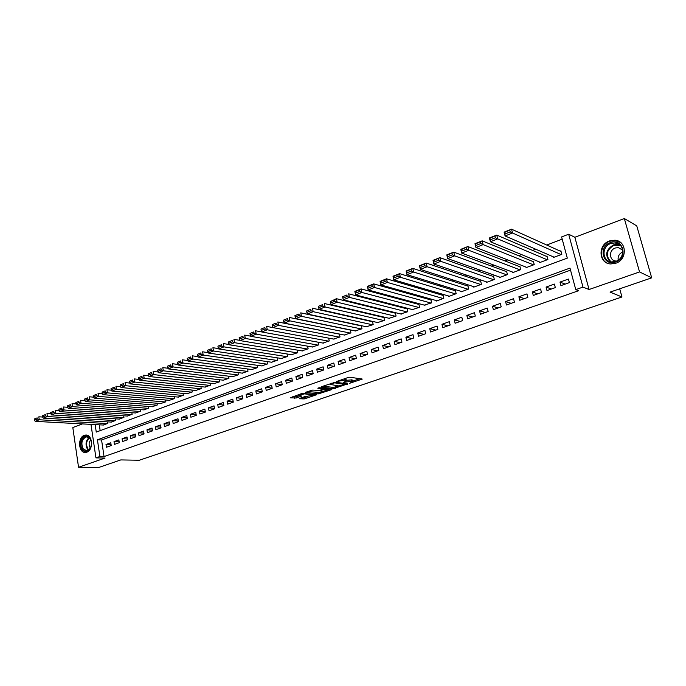 <?xml version="1.0" encoding="UTF-8"?>
<svg xmlns="http://www.w3.org/2000/svg" width="686" height="686" viewBox="0 0 686 686"><rect width="100%" height="100%" fill="white"/><g stroke="black" fill="none" stroke-linecap="round" stroke-linejoin="round"><path stroke-width="1.03" d="M349.56 383.303L362.268 379.084L349.877 377.206L348.128 377.48L336.663 381.51L344.981 380.095L346.601 380.773L343.232 382.471L352.355 381.099L352.93 381.622L349.56 383.303M86.779 452.185C93.716 450.17 92.679 434.289 85.69 435.044L84.309 435.327C77.398 437.419 78.47 453.223 85.484 452.443L86.779 452.185M615.745 263.261C627.664 259.634 626.901 240.717 614.853 240.211L609.485 240.932C597.583 244.739 598.561 263.596 610.729 263.956L615.745 263.261M299.713 398.36L299.448 398.772L304.653 398.875L316.658 394.682L302.097 393.387L290.212 397.82L296.275 398.009L301.694 396.054L298.77 395.23L304.618 393.85L313.485 395.179L304.635 396.671L299.713 398.36M570.529 270.138L101.562 439.975L104.058 456.576L99.907 456.49L95.946 457.879L90.972 424.368M651.7 277.839L639.549 271.93L624.32 218.525L636.754 225.874L651.7 277.839L610.077 292.116L621.97 296.978L139.275 460.255L120.779 459.92L98.758 467.475L78.547 467.277L105.035 458.059L95.946 457.879M624.32 218.525L574.859 237.27L589.06 289.518L639.549 271.93M589.06 289.518L582.98 287.1L575.768 289.629L569.98 268.106L97.421 439.82L99.907 456.49M104.058 456.576L578.581 290.718L575.768 289.629M333.688 388.636L347.691 383.851L335.325 382.239L321.494 386.681L321.185 387.118L333.688 388.636L333.43 387.427L338.755 385.918M331.604 389.665L318.184 393.935L305.339 392.358L312.602 390.085L319.453 390.42L323.32 388.996L317.781 388.199L319.204 387.71L331.921 389.236L331.604 389.665L331.51 389.185M82.44 423.914L72.819 427.558L78.547 467.277M366.375 326.759L373.193 324.598L372.498 321.391L371.932 321.605M377.643 322.549L384.563 320.362L383.843 317.138L383.277 317.352M389.065 318.278L396.079 316.066L395.359 312.833L394.776 313.048M400.65 313.956L407.767 311.718L407.021 308.46L406.438 308.683M412.397 309.566L419.609 307.302L418.854 304.027L418.263 304.25M424.3 305.116L431.631 302.835L430.859 299.533L430.251 299.756M436.382 300.597L436.485 301.025L443.816 298.29L443.027 294.971L442.419 295.203M448.627 296.018L448.738 296.463L456.173 293.694L455.375 290.35L454.749 290.581M461.052 291.37L461.163 291.833L468.71 289.02L467.895 285.659L467.269 285.899M473.657 286.654L473.777 287.134L481.435 284.278L480.603 280.9L479.96 281.14M486.451 281.869L486.571 282.366L494.34 279.476L493.491 276.072L492.84 276.321M499.425 277.007L499.554 277.53L507.434 274.597L506.568 271.176L505.916 271.424M512.596 272.076L512.734 272.625L520.734 269.649L519.851 266.202L519.182 266.451M525.956 267.068L526.102 267.643L534.222 264.625L533.322 261.16L532.645 261.409M539.522 261.992L539.676 262.592L547.917 259.522L546.999 256.032L546.305 256.29M560.934 285.625L569.389 282.615L568.437 279.065L559.99 282.083L560.934 285.625M547.008 290.581L555.334 287.614L554.399 284.081L546.082 287.057L547.008 290.581M533.288 295.46L541.494 292.536L540.577 289.029L532.387 291.962L533.288 295.46M519.774 300.262L527.86 297.39L526.959 293.9L518.89 296.789L519.774 300.262M506.457 304.996L514.423 302.166L513.548 298.702L505.591 301.548L506.457 304.996M493.337 309.66L501.192 306.874L500.326 303.426L492.488 306.23L493.337 309.66M480.414 314.257L488.149 311.513L487.3 308.091L479.583 310.852L480.414 314.257M467.672 318.793L475.295 316.083L474.472 312.679L466.857 315.406L467.672 318.793M455.118 323.26L462.63 320.585L461.815 317.206L454.312 319.89L455.118 323.26M442.736 327.659L450.145 325.027L449.347 321.665L441.956 324.315L442.736 327.659M430.534 331.998L437.84 329.4L437.059 326.064L429.762 328.671L430.534 331.998M418.503 336.277L425.706 333.713L424.934 330.395L417.748 332.967L418.503 336.277M406.644 340.496L413.735 337.975L412.989 334.674L405.898 337.212L406.644 340.496M394.939 344.655L401.945 342.168L401.207 338.884L394.218 341.388L394.939 344.655M383.405 348.762L390.308 346.301L389.588 343.043L382.694 345.512L383.405 348.762M372.026 352.81L378.835 350.383L378.123 347.142L371.323 349.577L372.026 352.81M360.802 356.797L367.516 354.413L366.821 351.189L360.116 353.59L360.802 356.797M349.723 360.742L356.351 358.384L355.674 355.177L349.054 357.543L349.723 360.742M338.798 364.626L345.341 362.302L344.672 359.112L338.138 361.453L338.798 364.626M328.019 368.459L334.468 366.161L333.816 362.997L327.368 365.304L328.019 368.459M317.386 372.241L323.749 369.977L323.106 366.83L316.743 369.102L317.386 372.241M306.882 375.971L313.168 373.741L312.533 370.612L306.256 372.858L306.882 375.971M296.524 379.658L302.723 377.454L302.106 374.342L295.915 376.554L296.524 379.658M286.302 383.294L292.416 381.116L291.807 378.02L285.693 380.207L286.302 383.294M276.201 386.887L282.246 384.735L281.646 381.656L275.609 383.817L276.201 386.887M266.237 390.428L272.205 388.31L271.613 385.249L265.654 387.376L266.237 390.428M256.401 393.927L262.292 391.835L261.709 388.791L255.827 390.891L256.401 393.927M246.686 397.383L252.499 395.316L251.934 392.289L246.128 394.364L246.686 397.383M237.09 400.796L242.835 398.755L242.278 395.745L236.541 397.794L237.09 400.796M227.623 404.165L233.291 402.15L232.743 399.158L227.083 401.181L227.623 404.165M218.268 407.493L223.868 405.495L223.327 402.519L217.736 404.526L218.268 407.493M209.024 410.777L214.555 408.813L214.032 405.846L208.51 407.827L209.024 410.777M199.9 414.018L205.363 412.08L204.848 409.13L199.386 411.086L199.9 414.018M190.888 417.225L196.282 415.313L195.776 412.38L190.382 414.31L190.888 417.225M181.979 420.398L187.312 418.503L186.806 415.587L181.481 417.491L181.979 420.398M173.181 423.528L178.446 421.65L177.957 418.752L172.692 420.638L173.181 423.528M164.486 426.615L169.691 424.763L169.21 421.881L164.005 423.742L164.486 426.615M155.894 429.668L161.039 427.841L160.567 424.977L155.43 426.812L155.894 429.668M147.404 432.695L152.489 430.885L152.026 428.03L146.95 429.848L147.404 432.695M139.018 435.67L144.034 433.886L143.58 431.048L138.563 432.849L139.018 435.67M130.726 438.62L135.691 436.862L135.236 434.032L130.28 435.807L130.726 438.62M122.528 441.535L127.433 439.795L126.996 436.982L122.091 438.74L122.528 441.535M114.425 444.417L119.278 442.693L118.85 439.898L114.005 441.63L114.425 444.417M110.789 442.779L106.004 444.494L106.424 447.263L111.218 445.557L110.789 442.779M562.203 239.157L546.751 245.039M535.749 249.232L532.61 250.424M521.609 254.609L518.685 255.724M507.683 259.908L504.973 260.937M493.971 265.13L491.476 266.082M480.474 270.267L478.176 271.142M467.175 275.326L465.074 276.132M454.081 280.317L452.16 281.046M441.175 285.222L439.443 285.882M428.458 290.067L426.906 290.65M415.939 294.834L414.558 295.357M403.591 299.525L402.382 299.988M391.423 304.155L390.385 304.558M379.435 308.726L378.552 309.06M367.61 313.219L366.881 313.502M355.957 317.652L355.382 317.875M344.475 322.026L344.038 322.197M99.281 424.823L100.156 430.645M553.285 256.83L553.456 257.456L561.825 254.343L560.882 250.836L560.179 251.093M361.316 325.67L361.985 328.774L355.254 330.918M350.28 329.889L350.923 332.89L344.286 335.008M339.399 334.039L340.007 336.955L333.465 339.055M328.654 338.138L329.246 340.968L322.789 343.043M318.055 342.185L318.621 344.921L312.25 346.97M307.594 346.164L308.134 348.831L301.849 350.855M297.27 350.1L297.784 352.681L291.584 354.688M287.074 353.976L287.571 356.488L281.449 358.469M277.007 357.8L277.487 360.244L271.442 362.208M267.068 361.573L267.531 363.949L261.563 365.895M257.259 365.295L257.696 367.61L251.813 369.531M247.569 368.974L247.998 371.229L242.184 373.124M238.008 372.601L238.411 374.796L232.674 376.674M228.558 376.177L228.944 378.32L223.284 380.181M219.228 379.71L219.597 381.802L214.006 383.637M210.01 383.2L210.37 385.24L204.848 387.058M200.904 386.647L201.247 388.636L195.793 390.437M191.909 390.051L192.243 391.989L186.858 393.773M183.016 393.404L183.342 395.308L178.017 397.065M174.235 396.722L174.553 398.575L169.296 400.324M165.566 399.998L165.866 401.816L160.67 403.54M156.991 403.239L157.283 405.014L152.146 406.721M148.519 406.438L148.793 408.17L143.726 409.859M140.141 409.593L140.416 411.291L135.399 412.963M131.866 412.723L132.132 414.378L127.176 416.033M123.686 415.802L123.934 417.431L119.047 419.06M115.6 418.854L115.84 420.441L111.003 422.062M107.608 421.864L107.839 423.425L103.054 425.028M621.97 296.978L619.69 288.815M95.14 424.6L96.263 432.086L567.305 258.133L561.602 236.927L568.677 234.226L582.98 287.1M574.859 237.27L568.677 234.226M101.562 439.975L97.421 439.82M559.99 282.083L565.195 284.107M546.082 287.057L551.398 289.02M532.387 291.962L537.798 293.857M518.89 296.789L524.396 298.616M505.591 301.548L511.199 303.315M492.488 306.23L498.182 307.937M479.583 310.852L485.362 312.499M466.857 315.406L472.723 316.992M454.312 319.89L460.263 321.425M441.956 324.315L447.975 325.799M429.762 328.671L435.867 330.103M417.748 332.967L423.922 334.348M405.898 337.212L412.14 338.541M394.218 341.388L400.53 342.674M382.694 345.512L389.065 346.747M371.323 349.577L377.763 350.769M360.116 353.59L366.616 354.731M349.054 357.543L355.614 358.641M338.138 361.453L344.758 362.508M327.368 365.304L334.039 366.315M316.743 369.102L323.466 370.08M306.256 372.858L313.03 373.784M295.915 376.554L302.723 377.446M285.693 380.207L292.408 381.047M275.609 383.817L282.22 384.597M265.654 387.376L272.162 388.113M255.827 390.891L262.241 391.577M246.128 394.364L252.439 395.007M236.541 397.794L242.767 398.395M227.083 401.181L233.214 401.739M217.736 404.526L223.782 405.04M208.51 407.827L214.469 408.307M199.386 411.086L205.268 411.531M190.382 414.31L196.179 414.721M181.481 417.491L187.201 417.877M172.692 420.638L178.334 420.99M164.005 423.742L169.571 424.077M155.43 426.812L160.918 427.121M146.95 429.848L152.361 430.122M138.563 432.849L143.914 433.098M130.28 435.807L135.562 436.039M122.091 438.74L127.304 438.946M114.005 441.63L119.141 441.827M106.004 444.494L111.081 444.665M352.844 381.227L352.098 379.864L352.355 381.099M346.499 380.293L352.098 379.864M346.516 380.378L345.753 378.998L346.018 380.241M344.243 378.818L345.753 378.998M352.818 381.107L360.03 378.629M323.046 386.149L333.43 387.427M345.272 384.546L334.648 382.831L330.283 384.417L338.352 385.892L345.272 384.546M329.812 388.988L328.774 389.339M323.055 391.294L319.625 392.478L319.865 393.67M307.439 391.543L319.625 392.478M323.02 391.294L328.886 389.888L325.49 389.116L323.792 389.382L319.933 390.797L323.02 391.294M292.133 396.834L296.043 396.808L299.345 395.668M301.36 397.794L304.413 397.683L307.697 396.559M313.373 394.613L314.325 394.287M561.054 251.488L511.55 229.184L512.536 233.008L561.122 254.6M554.151 257.199L505.093 235.95L504.116 232.134L511.55 229.184L504.622 232.443L505.007 233.969L510.221 231.911L509.827 230.376M510.221 231.911L512.536 233.008L505.093 235.95L505.007 233.969M504.622 232.443L504.116 232.134M610.326 242.647C622.905 237.442 628.693 257.825 615.736 261.949C603.131 266.931 597.583 246.831 610.326 242.647M615.796 261.357C625.34 258.442 624.706 243.316 615.05 242.921L610.789 243.496C601.262 246.523 602.025 261.615 611.758 261.915L615.796 261.357M622.734 250.158L618.292 247.603L615.291 248.006C608.551 250.124 609.082 260.783 615.959 261.014L616.603 261.032M620.65 242.552L615.256 240.503L609.931 241.223C599.332 244.619 598.484 261.049 608.791 263.638M618.197 260.131C617.674 256.367 619.218 253.631 622.828 251.925M90.14 438.483C92.01 441.981 91.907 445.488 89.815 449.013C87.191 452.014 84.678 452.014 82.269 449.013C77.732 442.59 85.441 431.623 89.935 438.183L90.14 438.483M91.375 441.861L90.063 438.611L86.719 436.819C82.011 438.723 80.759 442.659 82.972 448.644L86.556 450.745L89.952 448.635L91.169 446.011M90.784 439.872C88.88 442.136 88.605 444.657 89.969 447.418L90.389 447.958M86.719 435.13L86.342 435.13C80.502 437.488 78.95 442.376 81.694 449.793L85.861 452.408M547.162 256.658L496.741 235.066L497.71 238.865L547.231 259.78M540.362 262.335L490.387 241.755L489.435 237.965L496.741 235.066L489.89 238.282L490.276 239.8L495.403 237.768L495.018 236.25M495.403 237.768L497.71 238.865L490.387 241.755L490.276 239.8M489.89 238.282L489.435 237.965M533.476 261.752L482.181 240.846L483.124 244.619L533.545 264.873M526.779 267.394L475.921 247.457L474.986 243.702L482.181 240.846L475.407 244.027L475.775 245.537L480.826 243.539L480.449 242.029M480.826 243.539L483.124 244.619L475.921 247.457L475.775 245.537M519.988 266.768L467.852 246.531L468.77 250.279L520.065 269.898M513.394 272.376L461.687 253.074L460.778 249.344L467.852 246.531L461.155 249.678L461.524 251.179L466.48 249.215L466.12 247.715M466.48 249.215L468.77 250.279L461.687 253.074L461.524 251.179M506.705 271.716L453.755 252.131L454.655 255.852L506.783 274.846M500.214 277.29L447.684 258.605L446.792 254.892L453.755 252.131L447.135 255.243L447.486 256.727L452.374 254.798L452.014 253.305M452.374 254.798L454.655 255.852L447.684 258.605L447.486 256.727M493.62 276.595L439.88 257.636L440.764 261.332L493.688 279.716M487.214 282.126L433.904 264.041L433.029 260.354L439.88 257.636L433.338 260.714L433.689 262.189L438.491 260.294L438.14 258.811M438.491 260.294L440.764 261.332L433.904 264.041L433.689 262.189M480.723 281.397L426.229 263.055L427.095 266.725L480.792 284.519M474.412 286.894L420.338 269.392L419.489 265.731L426.229 263.055L419.755 266.099L420.098 267.566L424.831 265.696L424.488 264.23M424.831 265.696L427.095 266.725L420.338 269.392L420.098 267.566M468.015 286.139L412.792 268.389L413.641 272.033L468.084 289.252M461.789 291.593L406.987 274.657L406.155 271.021L412.792 268.389L406.395 271.399L406.729 272.856L411.386 271.021L411.043 269.555M411.386 271.021L413.641 272.033L406.987 274.657L406.729 272.856M455.478 290.813L399.569 273.637L400.392 277.264L455.555 293.925M449.356 296.232L393.85 279.845L393.027 276.226L399.569 273.637L393.232 276.621L393.558 278.07L398.146 276.252L397.82 274.803M398.146 276.252L400.392 277.264L393.85 279.845L393.558 278.07M443.13 295.417L386.544 278.808L387.35 282.409L443.199 298.521M437.093 300.794L380.91 284.947L380.113 281.363L386.544 278.808L380.284 281.757L380.601 283.198L385.112 281.414L384.795 279.974M385.112 281.414L387.35 282.409L380.91 284.947L380.601 283.198M430.954 299.954L373.724 283.893L374.513 287.477L431.022 303.058M425.003 305.304L368.168 289.972L367.387 286.405L373.724 283.893L367.525 286.817L367.842 288.249L372.284 286.491L371.966 285.059M372.284 286.491L374.513 287.477L368.168 289.972L367.842 288.249M418.949 304.438L361.093 288.909L361.874 292.459L419.017 307.525M413.075 309.738L355.622 294.929L354.859 291.379L361.093 288.909L354.971 291.799L355.271 293.222L359.653 291.49L359.344 290.067M359.653 291.49L361.874 292.459L355.622 294.929L355.271 293.222M407.115 308.854L348.66 293.84L349.423 297.372L407.175 311.941M401.319 314.119L343.266 299.799L342.897 298.118L347.21 296.412L346.902 294.997L342.597 296.704L342.897 298.118M342.597 296.704L346.902 294.997M347.21 296.412L349.423 297.372L343.266 299.799M395.445 313.21L336.414 298.702L337.152 302.209L395.505 316.289M389.725 318.441L331.089 304.601L330.703 302.938L334.957 301.265L334.657 299.859L330.412 301.54L330.703 302.938M330.412 301.54L336.414 298.702L334.657 299.859M334.957 301.265L337.152 302.209L331.089 304.601M383.928 317.507L324.349 303.495L325.078 306.976L383.989 320.576M378.286 322.694L319.101 309.335L318.698 307.697L322.883 306.042L322.591 304.644L318.407 306.299L318.698 307.697M318.407 306.299L322.591 304.644M322.883 306.042L325.078 306.976L319.101 309.335M372.575 321.751L312.464 308.211L313.176 311.676L372.627 324.804M367.01 326.896L307.285 313.999L306.865 312.379L310.99 310.741L310.707 309.36L306.582 310.99L306.865 312.379M306.582 310.99L310.707 309.36M310.99 310.741L313.176 311.676L307.285 313.999M361.368 325.927L300.751 312.859L301.446 316.306L361.428 328.98M355.88 331.046L295.649 318.587L295.212 316.992L299.268 315.38L298.993 313.999L294.937 315.611L295.212 316.992M294.937 315.611L298.993 313.999M299.268 315.38L301.446 316.306L295.649 318.587M350.323 330.06L289.209 317.438L289.895 320.859L350.375 333.096M344.904 335.128L284.175 323.115L283.721 321.537L287.726 319.95L287.451 318.578L283.455 320.165L283.721 321.537M283.455 320.165L287.451 318.578M287.726 319.95L289.895 320.859L284.175 323.115M339.416 334.133L277.839 321.957L278.507 325.353L339.467 337.152M334.073 339.167L272.874 327.574L272.402 326.013L276.347 324.452L276.081 323.089L272.136 324.658L272.402 326.013M272.136 324.658L276.081 323.089M276.347 324.452L278.507 325.353L272.874 327.574M328.663 338.147L266.622 326.399L267.283 329.786L328.705 341.165M323.38 343.146L261.726 331.973L261.246 330.429L265.13 328.894L264.865 327.539L260.98 329.074L261.246 330.429M260.98 329.074L264.865 327.539M265.13 328.894L267.283 329.786L261.726 331.973M261.709 331.904L255.578 330.789L256.221 334.151L318.09 345.118M312.833 347.073L250.742 336.312L250.244 334.785L254.077 333.267L253.82 331.921L249.987 333.439L250.244 334.785M249.987 333.439L253.82 331.921M254.077 333.267L256.221 334.151L250.742 336.312M250.699 336.157L244.688 335.111L245.314 338.455L307.611 349.02M302.423 350.949L239.92 340.582L239.397 339.073L243.178 337.581L242.93 336.243L239.148 337.735L239.397 339.073M239.148 337.735L242.93 336.243M243.178 337.581L245.314 338.455L239.92 340.582M239.834 340.359L233.943 339.373L234.561 342.691L297.27 352.87M292.15 354.782L229.235 344.792L228.704 343.3L232.434 341.825L232.185 340.496L228.464 341.98L228.704 343.3M228.464 341.98L232.185 340.496M232.434 341.825L234.561 342.691L229.235 344.792M229.133 344.501L223.353 343.575L223.953 346.876L287.057 356.677M282.006 358.555L218.714 348.951L218.165 347.476L221.835 346.018L221.595 344.698L217.925 346.156L218.165 347.476M217.925 346.156L221.595 344.698M221.835 346.018L223.953 346.876L218.714 348.951M218.577 348.582L212.909 347.725L213.5 351L276.981 360.424M271.99 362.285L208.33 353.041L207.772 351.584L211.391 350.152L211.159 348.84L207.532 350.28L207.772 351.584M207.532 350.28L211.159 348.84M211.391 350.152L213.5 351L208.33 353.041M208.167 352.621L202.61 351.815L203.193 355.074L267.034 364.137M262.103 365.972L198.091 357.089L197.517 355.648L201.092 354.233L200.861 352.921L197.285 354.345L197.517 355.648M197.285 354.345L200.861 352.921M201.092 354.233L203.193 355.074L198.091 357.089M197.894 356.6L192.457 355.845L193.023 359.087L257.207 367.79M252.345 369.6L187.99 361.068L187.407 359.644L190.931 358.255L190.699 356.952L187.184 358.349L187.407 359.644M187.184 358.349L190.699 356.952M190.931 358.255L193.023 359.087L187.99 361.068M187.767 360.527L182.433 359.816L182.991 363.04L247.509 371.4M242.707 373.193L178.026 365.003L177.434 363.589L180.907 362.217L180.684 360.93L177.211 362.302L177.434 363.589M177.211 362.302L180.684 360.93M180.907 362.217L182.991 363.04L178.026 365.003M177.777 364.412L172.555 363.743L173.095 366.95L237.931 374.968M233.189 376.734L168.199 368.879L167.59 367.49L171.02 366.127L170.805 364.849L167.375 366.204L167.59 367.49M167.375 366.204L170.805 364.849M171.02 366.127L173.095 366.95L168.199 368.879M167.916 368.236L162.796 367.61L163.337 370.8L228.481 378.492M223.79 380.241L158.5 372.704L157.883 371.332L161.261 369.986L161.056 368.716L157.669 370.054L157.883 371.332M157.669 370.054L161.056 368.716M161.261 369.986L163.337 370.8L158.5 372.704M158.192 372.018L153.175 371.435L153.698 374.599L219.134 381.973M214.512 383.697L148.931 376.477L148.305 375.122L151.64 373.801L151.435 372.532L148.099 373.853L148.305 375.122M148.099 373.853L151.435 372.532M151.64 373.801L153.698 374.599L148.931 376.477M148.596 375.748L143.683 375.199L144.197 378.346L209.907 385.412M205.337 387.11L139.49 380.207L138.855 378.861L142.148 377.557L141.942 376.297L138.649 377.6L138.855 378.861M138.649 377.6L141.942 376.297M142.148 377.557L144.197 378.346L139.49 380.207M139.121 379.427L134.319 378.921L134.816 382.051L200.801 388.799M196.282 390.488L130.177 383.886L129.525 382.548L132.775 381.262L132.57 380.01L129.328 381.296L129.525 382.548M129.328 381.296L132.57 380.01M132.775 381.262L134.816 382.051L130.177 383.886M129.774 383.062L125.066 382.591L125.564 385.704L191.797 392.152M187.338 393.815L120.976 387.513L120.316 386.192L123.523 384.923L123.326 383.68L120.119 384.949L120.316 386.192M120.119 384.949L123.326 383.68M123.523 384.923L125.564 385.704L120.976 387.513M120.547 386.655L115.943 386.209L116.423 389.305L182.905 395.47M178.497 397.108L111.904 391.089L111.226 389.785L114.399 388.533L114.202 387.298L111.038 388.55L111.226 389.785M111.038 388.55L114.202 387.298M114.399 388.533L116.423 389.305L111.904 391.089M111.441 390.197L106.93 389.785L107.402 392.864L174.115 398.738M169.759 400.358L102.943 394.63L102.257 393.335L105.387 392.1L105.198 390.866L102.077 392.109L102.257 393.335M102.077 392.109L105.198 390.866M105.387 392.1L107.402 392.864L102.943 394.63M102.454 393.704L98.038 393.318L98.501 396.379L165.429 401.97M161.133 403.574L94.093 398.12L93.407 396.842L96.494 395.616L96.306 394.399L93.219 395.616L93.407 396.842M93.219 395.616L96.306 394.399M96.494 395.616L98.501 396.379L94.093 398.12M93.579 397.16L89.257 396.8L89.712 399.844L156.854 405.169M152.601 406.755L85.364 401.567L84.661 400.298L87.714 399.098L87.525 397.88L84.481 399.089L84.661 400.298M84.481 399.089L87.525 397.88M87.714 399.098L89.712 399.844L85.364 401.567M84.815 400.573L80.588 400.247L81.034 403.274L148.373 408.324M144.171 409.894L76.738 404.963L76.035 403.72L79.036 402.528L78.864 401.319L75.854 402.51L76.035 403.72M75.854 402.51L78.864 401.319M79.036 402.528L81.034 403.274L76.738 404.963M76.163 403.951L72.03 403.642L72.467 406.652L139.995 411.446M135.845 412.998L68.223 408.324L67.511 407.09L70.478 405.915L70.306 404.706L67.339 405.889L67.511 407.09M67.339 405.889L70.306 404.706M70.478 405.915L72.467 406.652L68.223 408.324M67.622 407.278L63.575 406.995L64.004 409.988L131.721 414.533M127.613 416.059L59.811 411.643L59.09 410.417L62.023 409.259L61.851 408.059L58.919 409.225L59.09 410.417M58.919 409.225L61.851 408.059M62.023 409.259L64.004 409.988L59.811 411.643M59.185 410.571L55.232 410.314L55.652 413.289L123.531 417.577M119.475 419.095L51.51 414.919L50.781 413.709L53.68 412.56L53.508 411.368L50.61 412.518L50.781 413.709M50.61 412.518L53.508 411.368M53.68 412.56L55.652 413.289L51.51 414.919M50.85 413.821L46.982 413.581L47.394 416.548L115.445 420.595M111.432 422.087L43.304 418.16L42.566 416.959L45.43 415.827L45.267 414.636L42.403 415.776L42.566 416.959M42.403 415.776L45.267 414.636M45.43 415.827L47.394 416.548L43.304 418.16M42.618 417.037L38.845 416.814L39.239 419.763L107.445 423.571M103.475 425.046L35.209 421.358L34.463 420.166L37.284 419.052L37.13 417.868L34.3 418.992L34.463 420.166M34.3 418.992L37.13 417.868M37.284 419.052L39.239 419.763L35.209 421.358M337.924 381.004L338.009 381.442M344.346 381.862L344.432 382.291M351.086 379.727L351.343 380.962M345.753 381.33L345.855 381.802M344.724 378.861L344.981 380.095M339.347 380.516L339.441 380.944M361.608 378.852L361.719 379.375M347.236 383.791L347.339 384.289M335.12 387.161L335.368 388.379M345.367 383.543L345.512 384.237M334.536 382.274L334.648 382.831M333.345 382.591L333.439 383.02M331.853 383.105L331.947 383.534M317.944 392.735L318.184 393.935M322.986 388.165L323.123 388.833M328.242 388.791L328.38 389.459M325.353 388.447L325.49 389.116M323.56 388.233L323.792 389.382M312.825 394.124L312.953 394.759M304.49 393.198L304.618 393.85M301.128 395.856L301.214 396.311M296.043 396.808L296.275 398.009M294.354 397.065L294.594 398.266M316.075 394.484L316.169 394.939M304.413 397.683L304.653 398.875M302.749 397.94L302.989 399.132M610.077 261.623C604.666 255.278 605.807 249.704 613.498 244.902L617.743 244.327L619.595 244.705M620.324 245.348L613.841 245.322C606.158 250.27 605.232 255.775 611.046 261.829M88.46 450.102L87.233 448.764C85.193 444.322 85.81 440.601 89.077 437.599M89.429 437.9C86.359 440.832 85.801 444.408 87.757 448.618L88.837 449.827M85.69 435.044L86.385 435.078M345.47 383.56L345.624 384.271M330.137 383.697L330.283 384.417M323.157 388.182L323.303 388.885M328.671 388.851L328.826 389.579M319.83 390.291L319.933 390.797M313.288 394.176L313.425 394.887M298.642 394.587L298.77 395.23M618.292 247.603L622.408 249.73M615.05 242.921L619.647 244.739M87.276 436.836L86.719 436.819M90.063 438.611L89.935 438.183"/></g></svg>
